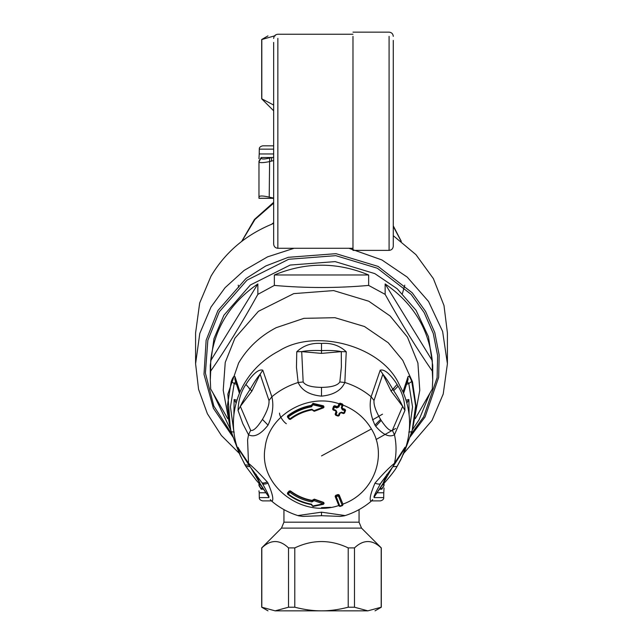 <?xml version="1.0" encoding="UTF-8"?>
<svg xmlns="http://www.w3.org/2000/svg" width="643" height="643" viewBox="0 0 643 643"><rect width="100%" height="100%" fill="white"/><g stroke="black" fill="none" stroke-linecap="round" stroke-linejoin="round"><path stroke-width="0.96" d="M230.323 428.6L223.217 390.293L225.235 362.411L234.944 338.13L258.43 311.308L293.73 293.626L333.604 290.58L368.785 301.229L390.1 315.97L407.477 337.149L417.902 362.998L419.783 390.293L412.677 428.6M230.741 430.038L213.243 393.572M227.751 418.689L210.695 389.023L210.285 380.069L210.695 371.124C226.408 348.321 242.13 322.738 257.851 294.373L274.344 285.42C305.787 288.209 337.221 288.209 368.656 285.42L385.149 294.373C400.87 322.746 416.592 348.329 432.305 371.124L432.715 380.069L432.305 389.023L415.249 418.689M210.695 360.691C214.376 328.581 230.098 302.998 257.851 283.941L210.695 360.691L210.695 371.124M257.851 283.941L257.851 294.373M274.344 274.987C305.779 261.934 337.221 261.934 368.656 274.987L274.344 274.987L274.344 285.42M368.656 274.987L368.656 285.42M385.149 283.941C412.902 302.998 428.624 328.581 432.305 360.691L385.149 283.941L385.149 294.373M432.305 371.124L432.305 360.691M429.757 393.572L419.099 419.742L412.259 430.038M210.285 380.069L210.285 365.337L213.982 338.604L223.901 315.231L250.376 284.986L290.186 265.053L335.148 261.613L374.821 273.621L397.237 288.803L416.061 310.328L428.479 336.755L432.715 365.337L432.715 380.069M402.992 455.003L404.045 452.672L402.992 455.003C411.801 433.977 411.801 412.959 402.992 391.933L407.935 376.951L408.104 379.402L403.587 393.323M407.437 381.725L408.795 383.541L406.657 384.281M407.935 376.951C408.643 375.199 409.912 376.702 411.761 381.468L408.795 383.541L412.541 406.898L409.326 430.36M411.761 381.468L415.627 405.829L412.195 430.28L407.935 442.464M235.065 442.464L230.805 430.28L227.373 405.829L231.239 381.468C233.087 376.702 234.357 375.199 235.065 376.951L240.008 391.933C231.199 412.959 231.199 433.977 240.008 455.003L245.915 466.456L250.183 466.673M235.065 376.951L234.896 379.402L239.413 393.323M412.669 428.632L411.761 431.702L408.795 432.112M404.061 452.632L408.056 442.151L407.959 439.539M406.898 403.008L408.876 399.512L406.079 400.179M406.77 402.534L408.876 399.512L409.101 414.381M231.239 381.468L234.205 383.541L235.563 381.725M238.939 452.632L231.239 431.702L234.205 432.112M236.921 400.179L234.124 399.512L236.23 402.534M233.899 414.381L234.124 399.512L236.102 403.008M233.184 437.353L213.412 408.337L204 374.322L206.138 340.251L217.913 310.577L246.012 278.475L265.76 265.977L288.265 257.321L335.984 253.672L378.092 266.411L412.251 292.822L425.553 311.381L434.764 332.527L439.169 355L438.647 377.369L425.087 416.937L409.816 437.353M393.275 235.684L415.925 254.628L433.366 278.596L443.991 305.513L447.407 332.905L447.407 363.753L443.22 394.014L431.992 420.474L403.756 453.331M395.702 428.471L376.075 439.515M195.593 332.889L199.684 302.982L211.008 276.168C225.235 252.281 245.706 234.872 272.415 223.941L273.661 222.799M239.244 453.331L221.393 435.512L207.392 413.754L198.558 389.264L195.593 363.753L199.78 333.492L211.008 307.032L225.042 287.718L244.075 270.454L267.536 256.862L294.044 248.286M348.956 248.286L381.862 259.925L407.244 277.117L428.551 301.479L442.609 331.402L447.407 363.753M287.453 416.728L289.27 419.252L289.848 418.923C296.359 413.996 303.721 410.773 311.919 409.245L313.921 410.716L323.196 407.236L312.852 404.785L311.534 406.794C302.869 408.393 295.105 411.793 288.225 417.002L290.435 419.324C296.833 414.494 304.051 411.327 312.096 409.824L314.298 411.239L323.429 407.799L324.032 407.043L323.453 406.296L312.996 403.82L311.397 405.829C302.612 407.453 294.735 410.901 287.759 416.182L287.646 417.299L289.27 419.22L290.411 419.381M313.921 410.716L314.298 411.239L313.109 410.66L314.282 411.287M323.196 407.236L323.453 405.829L324.032 407.043L323.429 407.847L314.29 411.287M313.897 410.588L313.109 410.676M311.534 406.794L311.397 405.355C302.612 406.979 294.735 410.427 287.759 415.708L287.646 417.299L287.759 416.182L288.225 417.002L287.646 417.299L288.225 417.002M312.876 404.889L312.048 404.744L312.852 404.785L312.996 403.346L312.032 404.6M287.759 415.708L287.646 416.865M311.397 405.355L312.064 404.407M312.996 403.346L323.453 405.829M345.428 410.274L344.929 409.229L342.558 408.426L342.06 407.381M335.196 414.494L335.244 413.787L335.759 415.29L338.13 416.093L339.191 415.595L340.051 413.248L341.128 412.71L343.491 413.513L344.568 413.039L345.476 410.395L342.558 408.9L342.06 407.815L342.976 405.211L342.422 404.463L340.051 403.659L338.982 404.125L338.114 406.464L337.045 407.011L337.045 406.537L334.673 405.717L333.596 406.223L332.688 408.835M336.128 411.399L335.244 413.787M337.045 406.537L338.114 406.03L338.974 403.716C306.695 392.793 268.332 415.651 265.085 447.745C258.237 484.886 301.358 518.571 338.974 505.454M321.5 455.911L371.421 428.953C388.018 455.533 373.663 493.382 342.912 504.104L342.422 505.567L340.051 506.379L338.982 505.904L335.244 496.734L335.75 495.721L338.114 494.909L339.191 495.383L342.92 504.12L339.191 494.949L338.114 494.507L335.75 495.319L335.244 496.3M312.876 505.945L323.196 503.863L323.453 504.233L324.032 503.051L323.429 502.328L314.298 499.137L312.096 500.399C304.051 498.904 296.833 495.737 290.435 490.906L289.27 490.979L287.646 492.683L287.759 494.234C294.735 499.515 302.612 502.963 311.397 504.586L312.964 506.491L323.429 504.289L324.032 503.485L323.429 502.73L314.298 499.539L312.096 500.801C304.051 499.306 296.833 496.139 290.435 491.308L289.27 491.413L287.646 493.117L287.759 494.234L287.646 493.117L288.225 493.985L287.759 494.234L288.225 493.985C295.105 499.193 302.869 502.593 311.534 504.192L312.064 504.988M287.759 493.768L287.646 492.683M334.673 405.717L333.596 406.665L332.736 408.988L333.243 410.001L335.606 410.821L336.104 411.906L335.244 414.221L335.75 415.233L338.114 416.045L339.191 415.571L340.051 413.272L341.144 412.766L343.515 413.562L344.568 413.063L345.428 410.732L342.317 409.832L341.312 407.734L342.06 407.815L342.92 405.5L339.801 404.584L338.941 406.923L338.114 406.03M338.941 406.923L336.787 407.943L334.416 407.123L333.596 406.223M336.787 407.943L337.045 407.011L334.673 406.191L333.548 409.454L335.919 410.274L336.924 412.372L336.104 411.464M332.688 409.294L333.251 410.057L335.622 410.877L336.104 411.906M336.924 412.372L336.064 414.695L335.244 414.221M314.298 499.137L313.921 500.624L323.196 503.863L323.429 502.328M313.937 500.246L313.149 500.246L313.897 500.744L313.085 499.796M313.897 500.744L311.919 501.95L312.096 500.399M323.196 503.863L323.453 504.233L312.996 506.435L312.048 505.519L312.852 506.041M311.919 501.95C303.721 500.423 296.359 497.2 289.848 492.273L288.225 493.985M287.453 493.567L287.783 494.29C294.751 499.571 302.628 503.019 311.405 504.634L312.064 505.422M335.244 496.734L338.435 496.018L342.172 505.213L339.801 506.025L335.75 495.319M338.974 403.716L340.051 403.177L342.422 403.989L341.312 407.734L342.052 407.847M313.149 500.246L313.109 499.675M336.064 414.695L335.75 415.233L336.064 414.695L338.435 415.507L338.114 416.045L339.191 415.571L338.435 415.507L339.295 413.184L341.457 412.163L343.828 412.967L344.688 410.636L345.428 410.708M335.196 496.034L335.196 496.452M238.055 410.451L240.337 406.4L250.657 430.344C253.181 431.316 257.104 427.675 262.432 419.421C267.207 411.223 269.393 404.921 268.991 400.509L260.134 374.178C257.513 377.2 254.194 382.239 250.183 389.288C245.859 395.799 242.58 401.505 240.337 406.4L251.863 391.169L260.134 374.178L262.794 370.183C257.353 368.431 249.789 378.325 245.915 384.442C240.94 391.74 238.32 400.404 238.055 410.451L242.781 423.624L248.528 434.756C254.162 437.706 260.664 434.499 268.035 425.144C272.632 415.016 273.918 405.556 271.868 396.755L262.794 370.183M296.761 351.753L301.704 351.625L303.166 381.966C305.288 385.446 311.397 387.255 321.5 387.375C331.603 387.255 337.712 385.446 339.834 381.966L341.377 366.944L341.296 351.625C336.434 350.588 329.827 350.242 321.5 350.596C313.165 350.242 306.566 350.588 301.704 351.625L321.5 353.393L341.296 351.625L346.239 351.753C339.56 345.476 331.314 342.703 321.5 343.434C311.678 342.703 303.432 345.476 296.761 351.753L296.463 367.338L298.151 382.497C301.752 390.454 309.532 395.003 321.5 396.136C333.468 395.003 341.248 390.454 344.849 382.497L346.239 351.753M380.568 419.421L381.195 420.426C386.322 428.069 390.044 431.381 392.343 430.344L402.663 406.4L391.137 391.169L382.866 374.178L374.009 400.509C373.607 404.921 375.793 411.231 380.568 419.421L374.965 425.144L375.729 426.309C383.083 434.853 389.328 437.666 394.472 434.756L404.945 410.451C404.785 401.2 402.502 393.098 398.089 386.146L397.085 384.442C393.211 378.325 385.639 368.431 380.206 370.183L371.132 396.755C369.09 405.556 370.368 415.016 374.965 425.144M404.945 410.451L402.663 406.4C400.693 401.963 397.695 396.723 393.685 390.695L392.817 389.288C388.806 382.239 385.487 377.2 382.866 374.178L380.206 370.183M250.657 430.344L248.528 434.756L247.579 440.053L248.528 463.273L237.854 447.391L240.177 455.164L244.951 464.849L249.315 465.275M268.991 400.509L271.868 396.755C279.592 390.309 288.353 385.559 298.151 382.497L303.166 381.966M339.834 381.966L344.849 382.497C354.647 385.559 363.408 390.309 371.132 396.755L374.009 400.509M342.422 403.989L342.92 405.042C355.338 409.953 364.838 417.918 371.421 428.953M392.343 467.429L380.568 483.512C375.793 492.064 373.607 496.653 374.009 497.264L382.866 483.729L386.925 474.317M374.009 497.264L382.111 485.304L392.206 467.686M271.868 501.267C273.894 500.045 272.616 494.009 268.035 483.158L267.271 481.977C259.917 473.875 253.672 467.638 248.528 463.273L249.902 466.472L239.132 449.891L238.055 447.311M298.151 515.525L321.5 512.166L344.849 515.525M392.817 466.673L397.085 466.456L400.846 459.608L403.941 452.133L405.058 447.174L403.868 449.891L393.098 466.464L394.472 463.273C388.838 467.903 382.336 474.534 374.965 483.158C370.368 494.017 369.082 500.053 371.132 501.267M392.343 430.344L394.472 434.756C396.554 444.257 396.554 453.765 394.472 463.273L404.945 447.311M249.91 466.48L261.805 482.499C262.473 483.327 264.297 483.158 267.271 481.977M250.794 467.678L260.118 483.705L268.991 497.264C269.393 496.653 267.207 492.064 262.432 483.512L261.814 482.515M268.991 497.264L260.889 485.304L256.075 474.317M288.514 547.9L294.791 547.9C312.594 539.437 330.406 539.437 348.209 547.9L354.486 547.9C363.391 539.437 372.289 539.437 381.195 547.9L381.195 607.217L367.844 610.85C377.304 610.85 377.304 610.85 367.844 610.85L275.156 610.85C265.696 610.85 265.696 610.85 275.156 610.85L261.805 607.217L261.805 547.9C270.711 539.437 279.609 539.437 288.514 547.9L288.514 607.217L275.156 610.85M294.791 547.9L294.791 607.217L288.514 607.217M354.486 547.9L354.486 607.217L348.209 607.217C338.548 609.693 329.65 610.906 321.5 610.85C313.35 610.906 304.452 609.693 294.791 607.217M348.209 547.9L348.209 607.217M367.844 610.85L354.486 607.217M371.574 500.889L380.343 500.889C382.73 500.302 383.855 499.201 383.694 497.594L383.783 492.771L377.441 492.771M265.559 492.771L259.217 492.771L259.306 497.594C259.145 499.201 260.27 500.302 262.657 500.889L271.426 500.889M269.578 500.889L267.777 500.889M381.934 489.138L381.805 489.21C384.586 492.184 384.586 492.184 381.805 489.21L380.584 487.82M261.195 489.21C258.414 492.184 258.414 492.184 261.195 489.21L258.968 485.578C258.968 491.517 258.968 491.517 258.968 485.578L261.195 489.21L263.284 489.21M262.416 487.82L261.227 488.688L258.968 485.055L259.876 484.275M383.26 484.316L383.718 484.525M381.773 488.688L384.032 485.578L383.124 484.275M383.783 492.771L384.032 487.965M379.716 489.21L381.805 489.21L384.032 485.578M258.968 483.279L258.968 485.055M384.032 483.279L384.032 485.055M275.156 35.879C265.696 35.879 265.696 35.879 275.156 35.879M273.661 105.042L261.805 98.829L261.805 39.512L274.537 35.887M273.661 145.832L262.657 145.832C260.27 146.427 259.145 147.528 259.306 149.136L273.661 149.136M269.578 145.832L267.777 145.832M261.066 157.591L261.195 157.519C258.414 154.545 258.414 154.545 261.195 157.519L261.227 158.041C261.492 159.319 264.289 159.319 269.642 158.041L273.661 157.254M261.709 162.631L260.881 162.599M259.74 162.414L259.282 162.205M261.227 158.041L258.968 161.674C259.209 162.952 262.625 162.952 269.208 161.674L273.661 160.557M273.661 153.95L259.217 153.95L258.968 158.765M271.346 161.152L271.82 157.519L261.195 157.519L258.968 161.152M269.642 158.041L269.208 197.128C262.633 195.617 259.217 195.617 258.968 197.128L258.968 161.674M258.968 198.293L258.968 197.128L258.968 198.293L273.661 198.293M273.661 198.1L269.208 197.128M352.983 36.378L352.983 250.384L389.079 250.384C391.619 250.127 393.018 248.728 393.275 246.189L393.275 40.413M273.661 42.43L273.661 244.091C273.918 246.631 275.317 248.029 277.856 248.286L277.856 38.395M339.191 494.949L338.435 496.018L338.114 494.507M339.801 506.025L338.99 505.953L335.26 496.774M412.685 428.568L415.933 405.428L412.509 381.87L402.775 360.345L388.276 342.783L364.485 326.515L334.931 317.69L303.93 318.341L276.225 327.657C260.102 336.056 247.571 347.831 238.633 362.982L227.847 394.159L230.331 428.632M402.992 391.933L398.845 383.758C381.395 346.03 315.625 327.89 279.247 350.789C261.179 360.297 248.094 374.009 240.008 391.933M231.239 431.702L230.315 428.568M240.008 455.003L240.659 456.45M233.674 430.36L230.459 406.898L234.205 383.541L236.343 384.281M232.187 434.564L213.83 406.046L205.398 373.117L207.834 340.356L219.279 311.815L247.008 280.147L288.707 259.266L335.799 255.665L377.345 268.235L411.054 294.301L424.179 312.611L433.269 333.476L437.618 355.651L437.103 377.73L423.721 416.768L410.813 434.564M372.49 419.887L382.529 414.164M391.691 390.325L393.91 388.468M273.661 203.156L254.958 219.488L241.872 241.246M238.231 285.138L238.73 287.276M402.405 293.618L404.769 285.138M401.128 241.246L393.275 226.392M251.309 390.325L249.09 388.468M311.919 409.245L312.096 409.824L311.919 409.245M333.548 409.454L333.243 410.001L333.548 409.454L332.736 408.988M335.919 410.274L335.606 410.821L335.919 410.274M289.27 490.979L289.848 492.273L290.435 490.906M340.051 403.177L339.801 404.584L338.982 403.691M342.317 409.832L342.558 408.426M342.172 405.395L342.92 405.476M344.929 409.229L344.688 410.636M343.828 412.967L344.568 413.039L343.491 413.513L343.828 412.967M341.457 412.163L341.128 412.71L341.457 412.163M251.863 391.169L245.915 384.442M321.5 353.393L321.5 343.434M397.085 384.442L391.137 391.169M262.432 419.421L268.035 425.144M321.5 387.375L321.5 396.136M381.195 420.426L375.729 426.309M312.048 505.085L312.048 505.519M342.92 504.562L342.422 505.567L342.172 505.213M393.685 390.695L398.089 386.146M380.568 483.512C379.86 484.396 377.996 484.283 374.965 483.158M321.5 512.166L321.5 515.557M244.951 464.849L245.915 466.456M381.765 485.819L386.073 481.028C391.716 474.462 395.365 469.631 397.036 466.545L397.085 466.456M262.432 483.512C263.14 484.396 265.004 484.283 268.035 483.158M283.941 522.18L359.059 522.18L361.519 528.112L281.481 528.112L283.941 522.18L283.941 509.602M259.306 497.594L268.838 497.594M374.162 497.594L383.694 497.594M389.079 36.378L389.079 250.384M411.761 431.702L408.056 442.151M195.593 332.897L195.593 363.753M273.661 222.671L271.651 224.246M241.68 241.398L254.467 219.432L273.661 202.312M401.32 241.398L393.275 225.838M279.528 413.111C279.392 416.061 283.418 421.856 286.328 423.713M290.419 419.381C296.809 414.542 304.035 411.375 312.088 409.872L313.085 410.539M287.453 416.793L287.453 416.342M312.08 404.551L312.08 404.994M345.484 410.443L345.484 409.993M342.976 405.211L342.976 404.76M312.032 505.655L312.032 505.221M287.453 493.623L287.453 493.173M312.08 504.859L312.08 505.302M338.99 505.953L340.034 506.435L342.406 505.623L342.968 504.787M270.277 499.579L272.005 501.411C279.842 507.954 288.683 512.752 298.545 515.799L302.789 516.393L321.5 515.702L340.211 516.393L344.455 515.799C354.317 512.752 363.158 507.954 370.995 501.411L372.723 499.579M393.098 466.464L381.13 482.604M397.036 466.545L402.349 456.442M330.815 507.319L321.5 507.673M245.964 466.545L256.34 480.369L261.227 485.819M359.059 522.18L359.059 509.602M267.986 610.85L261.693 607.217L261.693 547.9L281.481 528.112M361.519 528.112L381.307 547.9L381.307 607.217L375.014 610.85M258.968 490.81L259.217 492.771M267.986 35.879L261.693 39.512L261.693 98.829L273.661 110.797M259.217 153.95L259.306 149.136M393.275 36.346C393.018 33.806 391.619 32.407 389.079 32.15L352.983 32.15M273.661 38.443C273.918 35.904 275.317 34.505 277.856 34.248L352.983 34.248M277.856 248.286L352.983 248.286"/></g></svg>
